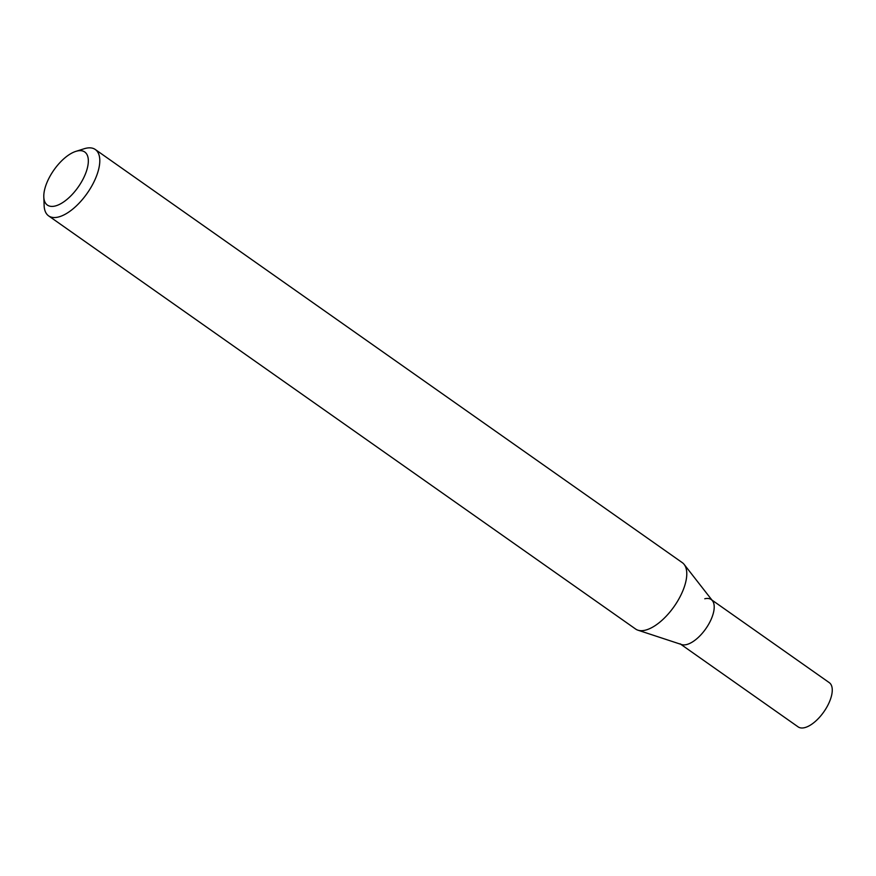<?xml version="1.0" encoding="UTF-8"?>
<svg xmlns="http://www.w3.org/2000/svg" width="876" height="876" viewBox="0 0 876 876"><rect width="100%" height="100%" fill="white"/><g stroke="black" fill="none" stroke-linecap="round" stroke-linejoin="round"><path stroke-width="1.31" d="M43.8 196.914L44.139 205.663A40.581 18.549 -54.9 0 0 48.607 215.868A40.581 18.549 -54.9 0 0 58.298 217.04A40.581 18.549 -54.9 0 0 92.265 185.143A40.581 18.549 -54.9 0 0 95.32 149.511A40.581 18.549 -54.9 0 0 85.64 148.34A40.581 18.549 -54.9 0 0 84.206 148.734L75.851 151.373A32.467 14.837 125.1 0 1 77 151.055A32.467 14.837 125.1 0 1 85.476 173.809A32.467 14.837 125.1 0 1 55.122 206.013A32.467 14.837 125.1 0 1 43.8 196.914A32.467 14.837 125.1 0 1 75.851 151.373M95.32 149.511L682.305 562.655A40.581 18.549 125.1 0 1 684.167 564.44A40.581 18.549 125.1 0 1 677.882 600.684A40.581 18.549 125.1 0 1 645.273 630.183A40.581 18.549 125.1 0 1 637.903 630.173A40.581 18.549 125.1 0 1 635.593 629.012L48.607 215.868M637.903 630.173L681.627 644.561A27.046 12.363 -54.9 0 0 686.543 644.572A27.046 12.363 -54.9 0 0 708.279 624.906A27.046 12.363 -54.9 0 0 712.473 600.739L684.167 564.44M680.094 643.794A27.046 12.363 -54.9 0 0 686.543 644.572A27.046 12.363 -54.9 0 0 709.188 623.307A27.046 12.363 -54.9 0 0 711.224 599.556A27.046 12.363 -54.9 0 0 704.775 598.768M680.783 644.287L798.135 726.883A27.046 12.363 -54.9 0 0 804.595 727.66A27.046 12.363 -54.9 0 0 827.24 706.395A27.046 12.363 -54.9 0 0 829.276 682.645L711.925 600.049"/></g></svg>
